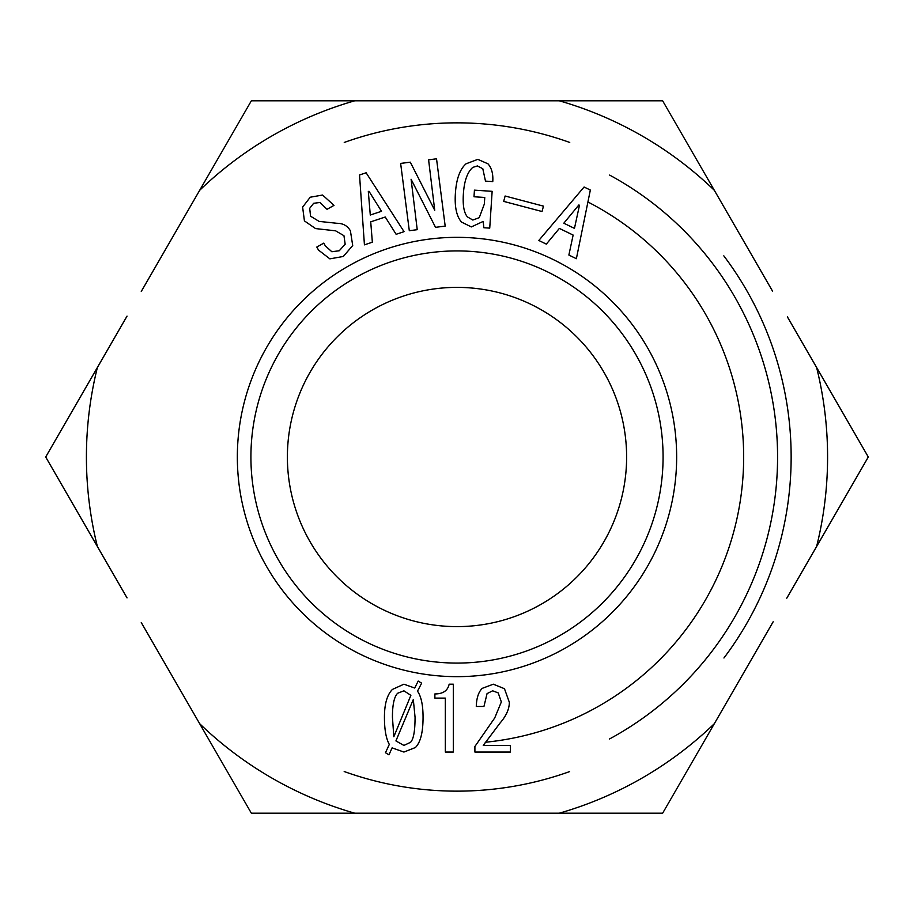 <?xml version="1.0" encoding="UTF-8"?>
<svg xmlns="http://www.w3.org/2000/svg" width="914" height="914" viewBox="0 0 914 914"><rect width="100%" height="100%" fill="white"/><g stroke="black" fill="none" stroke-linecap="round" stroke-linejoin="round"><path stroke-width="1.37" d="M485.265 742.259A286.653 286.653 0 0 0 587.908 201.983M250.916 457A206.084 206.084 0 0 1 560.042 278.53A206.084 206.084 0 0 1 560.042 635.47A206.084 206.084 0 0 1 250.916 457M453.321 752.051L445.324 752.051L445.324 698.113L434.881 698.113L434.881 693.943C443.004 693.943 447.757 690.698 449.151 684.198L453.321 684.198L453.321 752.051M393.831 736.741L410.877 695.337L403.919 690.813L397.659 693.246C394.174 696.719 392.437 704.728 392.437 717.25L393.831 736.741M413.311 699.507L395.922 740.911L403.919 745.436L410.535 742.305C413.551 739.289 415.059 730.937 415.059 717.25L413.311 699.507M415.402 747.526L403.919 752.051L392.095 747.869L388.964 754.827L385.479 752.736L389.307 744.396C386.062 738.592 384.44 729.543 384.44 717.25C384.44 704.031 387.102 694.754 392.437 689.419L403.919 684.198L414.705 688.025L418.189 681.067L421.662 683.158L417.492 691.155C421.205 696.491 423.056 705.185 423.056 717.25C423.056 732.331 420.509 742.419 415.402 747.526M483.243 745.436L510.389 745.436L510.389 752.051L474.903 752.051L474.903 746.475L494.725 717.947L501.34 701.941L498.21 692.892L492.646 690.813L487.071 693.589L483.94 706.465L476.285 706.465C476.525 698.113 478.49 692.081 482.204 688.368L493.343 684.198L504.471 688.722L509.338 702.295C509.338 709.013 506.207 715.97 499.947 723.168L483.243 745.436M559.368 228.397L546.332 244.118L538.814 240.473L584.08 187.016L590.341 190.055L576.38 258.696L568.874 255.052L573.135 235.081L559.368 228.397M492.772 181.6L485.483 181.121L482.809 168.736L477.405 165.948L472.778 167.388C467.351 172.152 464.221 181.006 463.375 193.974C462.633 205.307 463.992 212.951 467.454 216.904L472.824 220.046L479.256 217.669L484.329 204.062L484.763 197.458L474 196.761L474.435 190.158L492.143 191.323L489.733 228.123L483.837 227.735L483.198 221.417L471.338 226.923L461.536 222.091C456.566 216.424 454.509 206.872 455.389 193.448C456.326 179.098 459.879 169.216 466.037 163.812L477.839 159.356L488.007 163.846C491.686 168.039 493.274 173.957 492.772 181.6M310.566 216.207L319.089 221.394L336.946 223.29C343.07 223.29 347.56 225.815 350.416 230.865L352.713 245.546L343.298 256.468L329.863 258.856L318.518 250.082L316.804 247.054L323.773 243.124L325.315 245.843L331.839 251.75L339.265 250.744L345.172 244.221L343.961 235.709L335.609 230.831L315.558 228.58L304.419 220.891L302.625 207.112L310.223 197.218L322.585 195.036L334.01 205.364L327.041 209.306L320.003 202.485L313.651 203.285L309.697 208.312L310.566 216.207M370.718 221.851L372.352 242.21L364.435 244.849L359.522 174.974L366.126 172.78L404.045 231.665L396.128 234.304L385.24 217.018L370.718 221.851M428.597 159.824L436.526 158.796L445.187 226.089L435.521 227.335L411.094 179.258L417.23 229.688L409.301 230.705L400.64 163.412L410.306 162.178L434.733 210.254L428.597 159.824M505.111 196.007L543.464 206.141L542.036 211.522L503.694 201.388L505.111 196.007M237.343 457A219.657 219.657 0 0 0 566.829 647.226A219.657 219.657 0 0 0 566.829 266.774A219.657 219.657 0 0 0 237.343 457M578.848 204.976L563.812 223.21L574.46 228.374L579.476 205.273L578.848 204.976M368.319 191.483L370.284 215.03L381.504 211.294L368.982 191.266L368.319 191.483M714.337 723.682L662.65 813.197L559.288 813.197A370.593 370.593 0 0 0 714.337 723.682L773.164 621.771M354.712 813.197L251.35 813.197L199.663 723.682A370.593 370.593 0 0 0 354.712 813.197L559.288 813.197M199.663 190.318L251.35 100.803L354.712 100.803A370.593 370.593 0 0 0 199.663 190.318L141.27 291.475M559.288 100.803L662.65 100.803L714.337 190.318A370.593 370.593 0 0 0 559.288 100.803L354.712 100.803M626.616 457A169.616 169.616 0 0 1 372.192 603.891A169.616 169.616 0 0 1 372.192 310.109A169.616 169.616 0 0 1 626.616 457M816.613 367.485L868.3 457L816.613 546.515A370.593 370.593 0 0 0 816.613 367.485L787.422 316.93M786.771 598.213L816.613 546.515M772.536 291.132L714.337 190.318M97.387 546.515L45.7 457L97.387 367.485A370.593 370.593 0 0 0 97.387 546.515L127.035 597.882M141.27 622.537L199.663 723.682M127.035 316.118L97.387 367.485M344.201 771.53A334.147 334.147 0 0 0 569.616 771.599M723.934 658A334.147 334.147 0 0 0 723.808 255.84M569.73 142.447A334.147 334.147 0 0 0 344.258 142.447M609.558 738.946A320.574 320.574 0 0 0 609.627 175.088"/></g></svg>
